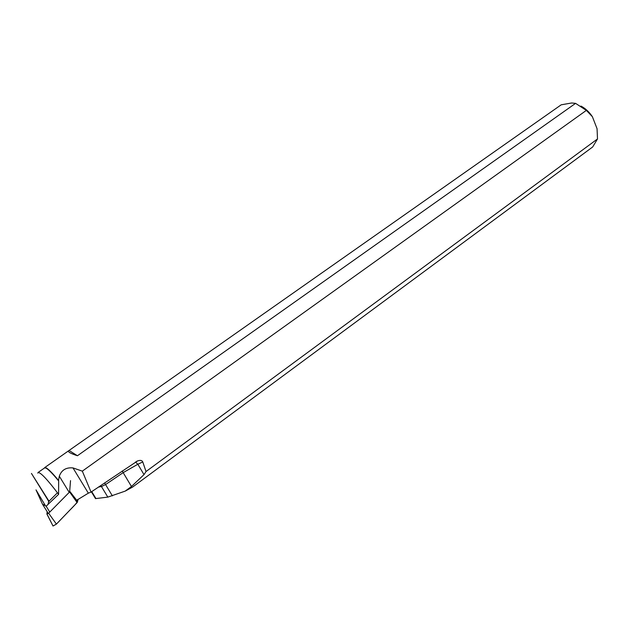 <?xml version="1.0" encoding="UTF-8"?>
<svg xmlns="http://www.w3.org/2000/svg" width="629" height="629" viewBox="0 0 629 629"><rect width="100%" height="100%" fill="white"/><g stroke="black" fill="none" stroke-linecap="round" stroke-linejoin="round"><path stroke-width="0.94" d="M47.183 511.731L46.892 514.027L48.63 513.217L69.622 491.964L70.534 480.627M57.475 492.774L48.606 501.604L48.111 504.269M48.63 513.217L56.413 524.106L69.457 510.544C73.703 506.125 79.128 501.171 77.603 499.528L77.131 502.571L56.413 524.106L53.017 526.017L46.931 514.113M49.62 511.817L46.153 506.211L42.45 504.104L47.773 512.674M44.447 468.015L44.706 467.583L46.153 467.842C48.677 469.289 52.805 473.48 58.536 480.414L59.315 476.216C61.532 470.036 66.092 467.276 72.98 467.913L88.343 493.16L76.707 500.267L69.827 491.406M575.574 103.36L77.446 455.742C70.362 453.43 67.46 451.748 68.734 450.702L561.202 104.807L571.659 102.991L575.574 103.36L586.362 110.382L82.32 471.145L72.98 467.913M37.819 473.126L38.094 472.481C40.665 472.379 47.513 479.66 58.615 494.308L46.153 506.211M48.779 501.431L31.45 473.433L49.156 501.447M42.45 504.104L36.01 489.889L45.162 505.284M38.094 472.481L44.651 467.874L46.09 468.133C48.645 469.604 52.836 473.881 58.654 480.957L58.536 480.414M58.615 494.308L58.654 480.957M82.32 471.145L91.056 492.082L137.515 460.971C140.291 459.972 142.036 460.302 142.767 461.945L137.845 464.249L144.01 474.636L146.022 471.546L142.767 461.945M586.362 110.382L592.392 116.703L597.063 128.725L597.495 138.962L146.022 471.546M88.343 493.16L91.056 492.082M144.01 474.636L131.461 486.5L125.195 491.115L132.601 487.066L592.683 146.966L597.495 138.962M592.392 116.703C589.231 111.954 585.418 108.416 580.96 106.073M125.195 491.115L107.826 497.114L95.938 498.561L95.262 498.207M69.119 450.498L77.446 455.742M69.803 491.689L77.501 501.981M77.131 502.571L69.622 491.964M131.461 486.5L123.174 472.631L105.562 484.566L112.379 495.864M107.826 497.114L101.434 486.531L98.446 487.082M91.724 491.626L95.938 498.561M104.658 482.875L105.562 484.566L101.434 486.531L100.664 485.58M135.479 462.032L137.845 464.249L123.174 472.631L122.293 470.948M59.315 476.216L69.072 492.137M47.018 514.129L53.017 526.017M44.706 467.583L68.734 450.702M132.577 487.082L592.715 146.942M91.409 491.839L95.553 498.655M137.515 460.971L136.336 461.529"/></g></svg>
